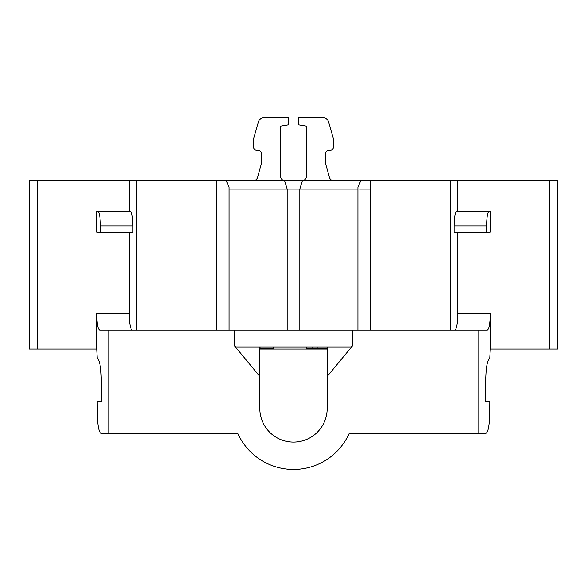 <?xml version="1.0" encoding="UTF-8"?>
<svg xmlns="http://www.w3.org/2000/svg" width="587" height="587" viewBox="0 0 587 587"><rect width="100%" height="100%" fill="white"/><g stroke="black" fill="none" stroke-linecap="round" stroke-linejoin="round"><path stroke-width="0.88" d="M259.821 349.067L327.179 349.067M96.701 349.067L97.259 358.54C99.731 359.941 101.096 367.653 101.346 381.689L101.346 401.684L97.215 401.684L97.281 412.947C97.567 425.318 98.799 432.083 100.993 433.257L108.206 433.257L108.206 330.121L99.673 330.121C97.875 329.102 96.884 323.496 96.701 313.282L96.701 349.067L37.766 349.067L37.766 180.686L226.193 180.686L229.084 187.297L229.084 330.121M29.35 349.067L29.35 180.686L29.35 349.067L37.766 349.067M490.299 349.067L489.741 358.54C487.269 359.941 485.904 367.653 485.654 381.689L485.654 401.684L489.785 401.684L489.719 412.947C489.433 425.318 488.201 432.083 486.007 433.257L478.794 433.257L478.794 330.121L487.327 330.121C489.125 329.102 490.116 323.496 490.299 313.282L490.299 349.067L557.65 349.067L557.65 180.686L457.809 180.686L457.809 211.203M327.179 408.42L327.179 376.428L352.435 345.912L352.435 330.121L234.565 330.121L234.565 345.912L259.821 376.428L259.821 408.42A33.679 33.679 0 0 0 293.5 442.099A33.679 33.679 0 0 0 327.179 408.42M235.438 346.961L327.179 346.961L327.179 376.428M259.821 346.961L259.821 376.428M234.565 330.121L108.206 330.121M478.794 433.257L349.258 433.257A61.041 61.041 0 0 1 237.742 433.257L108.206 433.257M478.794 330.121L352.435 330.121M327.179 346.961L351.562 346.961M454.844 330.121C456.642 329.102 457.633 323.496 457.809 313.282L457.809 232.254M486.586 225.936L486.586 232.254L490.299 232.254L490.299 211.203L489.184 211.203C487.606 212.09 486.74 217.007 486.586 225.936L454.096 225.936C454.257 217.007 455.123 212.09 456.701 211.203L489.184 211.203M486.586 232.254L454.096 232.254L454.096 225.936M450.537 330.121L450.537 180.686L457.809 180.686M357.916 330.121L357.916 187.297L360.807 180.686L450.537 180.686M136.463 330.121L136.463 180.686M370.544 189.102L359.721 189.102M357.916 189.102L229.084 189.102M370.544 330.121L370.544 180.686L226.193 180.686M29.35 180.686L37.766 180.686M130.299 211.203C131.877 212.09 132.743 217.007 132.904 225.936L132.904 232.254L96.701 232.254L96.701 211.203L130.299 211.203M132.156 330.121C130.358 329.102 129.367 323.496 129.191 313.282L129.191 232.254M129.191 211.203L129.191 180.686M97.816 211.203C99.394 212.09 100.26 217.007 100.414 225.936L100.414 232.254M333.548 180.686A4.219 4.212 180 0 1 329.483 177.59L325.279 162.372L325.279 154.352A4.212 4.212 180 0 1 329.498 150.14L330.334 150.14A3.155 3.155 0 0 0 333.489 146.985L333.489 139.009L328.691 122.125A6.318 6.318 0 0 0 322.615 117.539L298.761 117.539L298.761 124.884L306.341 126.146L306.341 176.474A4.212 4.212 0 0 1 302.129 180.686M284.871 180.686A4.212 4.212 0 0 1 280.659 176.474L280.659 126.146L288.239 124.884L288.239 117.539L264.385 117.539A6.318 6.318 0 0 0 258.309 122.125L253.511 139.009L253.511 146.985A3.155 3.155 0 0 0 256.666 150.14L257.502 150.14A4.212 4.212 180 0 1 261.721 154.352L261.721 162.372L257.517 177.59A4.219 4.212 180 0 1 253.452 180.686M317.163 346.961L317.163 348.649L306.238 348.649L306.238 346.961M317.163 348.649L327.179 348.649M273.175 346.961L273.175 348.649L260.063 348.649L260.063 346.961M490.299 313.282L457.809 313.282M549.234 349.067L549.234 180.686M216.456 330.121L216.456 180.686M302.364 180.686L299.832 189.102L299.832 330.121M284.636 180.686L287.168 189.102L287.168 330.121M100.414 225.936L132.904 225.936M129.191 313.282L96.701 313.282M312.027 348.649L312.027 346.961"/></g></svg>
